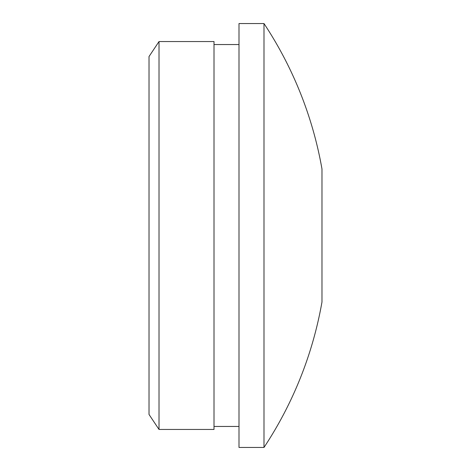 <?xml version="1.0" encoding="UTF-8"?>
<svg xmlns="http://www.w3.org/2000/svg" width="471" height="471" viewBox="0 0 471 471"><rect width="100%" height="100%" fill="white"/><g stroke="black" fill="none" stroke-linecap="round" stroke-linejoin="round"><path stroke-width="0.71" d="M263.995 447.45A384.036 384.036 0 0 0 321.981 301.982L321.981 169.018A384.036 384.036 0 0 0 263.995 23.55L238.997 23.55L238.997 447.45L263.995 447.45L263.995 23.55M159.015 429.452L214.005 429.452L214.005 41.548L159.015 41.548L159.015 429.452L149.019 414.456L149.019 56.544L159.015 41.548M238.997 44.545L214.005 44.545M238.997 426.455L214.005 426.455"/></g></svg>
